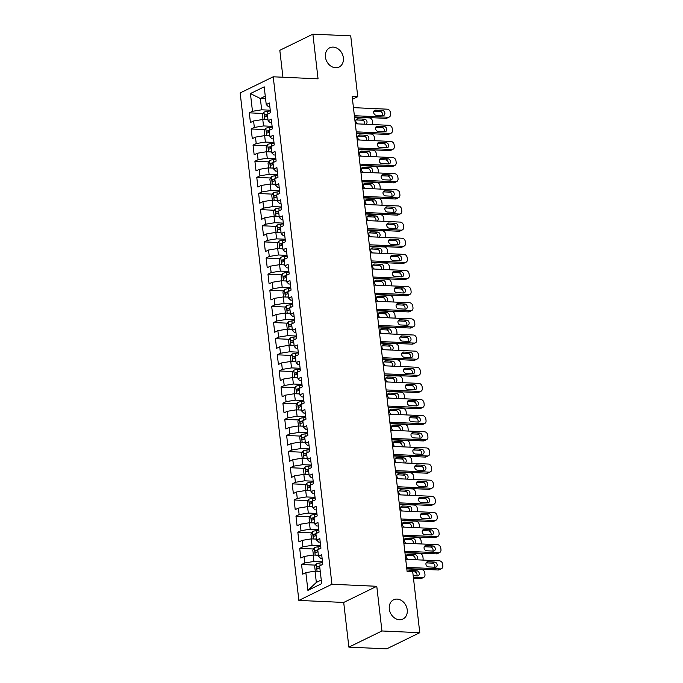 <?xml version="1.0" encoding="UTF-8"?>
<svg xmlns="http://www.w3.org/2000/svg" width="683" height="683" viewBox="0 0 683 683"><rect width="100%" height="100%" fill="white"/><g stroke="black" fill="none" stroke-linecap="round" stroke-linejoin="round"><path stroke-width="1.02" d="M397.071 599.093A10.706 8.606 -116 0 1 406.795 607.691A10.706 8.606 -116 0 1 402.961 619.029A10.706 8.606 -116 0 1 399.461 619.737A10.706 8.606 -116 0 1 389.737 611.131A10.706 8.606 -116 0 1 393.57 599.794A10.706 8.606 -116 0 1 397.071 599.093M333.202 47.11A10.706 8.606 -116 0 1 342.926 55.707A10.706 8.606 -116 0 1 339.092 67.045A10.706 8.606 -116 0 1 335.592 67.754A10.706 8.606 -116 0 1 325.868 59.148A10.706 8.606 -116 0 1 329.701 47.81A10.706 8.606 -116 0 1 333.202 47.11M348.876 647.134L381.942 630.972L376.777 586.296L343.703 602.449L348.876 647.134L386.706 648.85L419.772 632.697L412.737 571.884L407.136 571.628L352.146 96.423L357.755 96.679L350.721 35.866L312.891 34.15L279.817 50.303L282.933 77.239M343.703 602.449L298.872 600.417L240.16 92.948L273.226 76.795L331.938 584.255L298.872 600.417M265.567 98.753L260.351 98.514L250.422 93.554L252.479 111.303L249.304 112.849L250.422 122.53L253.598 120.976L254.341 127.431L251.173 128.985L252.292 138.658L255.468 137.112L256.21 143.558L253.034 145.112L254.161 154.793L257.329 153.24L258.08 159.694L254.904 161.239L256.023 170.921L259.199 169.367L259.941 175.821L256.774 177.375L257.892 187.048L261.06 185.503L261.811 191.949L258.635 193.502L259.753 203.184L262.929 201.63L263.672 208.084L260.505 209.63L261.623 219.311L264.799 217.757L265.542 224.212L262.366 225.766L263.493 235.439L266.66 233.893L267.412 240.348L264.236 241.893L265.354 251.575L268.53 250.021L269.273 256.475L266.105 258.02L267.224 267.702L270.391 266.157L271.142 272.602L267.967 274.156L269.085 283.829L272.261 282.284L273.004 288.738L269.836 290.284L270.955 299.965L274.131 298.411L274.873 304.866L271.697 306.419L272.824 316.092L275.992 314.547L276.743 320.993L273.567 322.547L274.686 332.228L277.861 330.674L278.604 337.129L275.437 338.674L276.555 348.356L279.723 346.802L280.474 353.256L277.298 354.81L278.416 364.483L281.592 362.938L282.335 369.383L279.168 370.937L280.286 380.619L283.462 379.065L284.205 385.519L281.029 387.065L282.156 396.746L285.323 395.192L286.075 401.647L282.899 403.201L284.017 412.874L287.193 411.328L287.936 417.783L284.768 419.328L285.887 429.009L289.054 427.456L289.805 433.91L286.629 435.455L287.748 445.137L290.924 443.583L291.675 450.037L288.499 451.591L289.618 461.264L292.794 459.719L293.536 466.173L290.36 467.718L291.487 477.4L294.655 475.846L295.406 482.3L292.23 483.854L293.349 493.527L296.524 491.982L297.267 498.428L294.1 499.982L295.218 509.655L298.394 508.109L299.137 514.564L295.961 516.109L297.079 525.79L300.255 524.237L301.007 530.691L297.831 532.245L298.949 541.918L302.125 540.373L302.868 546.818L299.7 548.372L300.819 558.054L303.986 556.5L304.738 562.954L301.562 564.5L302.68 574.181L305.856 572.627L315.034 571.142L316.34 582.428L321.258 580.029M250.422 93.554L264.193 86.835L266.242 104.576L268.274 106.574L269.836 106.65M316.34 582.428L307.905 590.377L321.676 583.649L319.618 565.908L322.794 564.354L321.676 554.681L318.5 556.227L317.757 549.772L320.925 548.227L319.806 538.545L316.63 540.099L315.887 533.645L319.063 532.1L317.936 522.418L314.769 523.963L314.018 517.518L317.194 515.964L316.075 506.291L312.899 507.836L312.157 501.382L315.324 499.836L314.206 490.155L311.038 491.709L310.287 485.254L313.463 483.701L312.344 474.028L309.168 475.573L308.417 469.127L311.593 467.573L310.475 457.892L307.299 459.446L306.556 452.991L309.732 451.446L308.605 441.764L305.438 443.318L304.686 436.864L307.862 435.31L306.744 425.637L303.568 427.182L302.825 420.737L305.993 419.183L304.874 409.501L301.707 411.055L300.955 404.601L304.131 403.055L303.013 393.374L299.837 394.928L299.086 388.473L302.262 386.919L301.143 377.247L297.967 378.792L297.225 372.337L300.4 370.792L299.274 361.111L296.106 362.664L295.355 356.21L298.531 354.665L297.412 344.983L294.236 346.529L293.494 340.083L296.661 338.529L295.543 328.856L292.367 330.401L291.624 323.947L294.8 322.402L293.681 312.72L290.506 314.274L289.754 307.82L292.93 306.266L291.812 296.593L288.636 298.138L287.893 291.692L291.06 290.138L289.942 280.457L286.775 282.011L286.023 275.556L289.199 274.011L288.081 264.33L284.905 265.883L284.162 259.429L287.33 257.875L286.211 248.202L283.035 249.747L282.292 243.302L285.468 241.748L284.341 232.066L281.174 233.62L280.423 227.166L283.599 225.621L282.48 215.939L279.304 217.493L278.562 211.038L281.729 209.485L280.611 199.812L277.443 201.357L276.692 194.903L279.868 193.357L278.749 183.676L275.573 185.23L274.831 178.775L277.998 177.23L276.88 167.548L273.704 169.094L272.961 162.648L276.137 161.094L275.01 151.421L271.843 152.966L271.091 146.512L274.267 144.967L273.149 135.285L269.973 136.839L269.23 130.385L272.397 128.831L271.279 119.158L268.112 120.703L267.36 114.257L270.536 112.704L269.418 103.022L266.242 104.576M307.905 590.377L305.856 572.627M322.504 561.853L313.915 561.46L313.173 555.006L318.389 555.245M304.738 562.954L313.915 561.46M303.986 556.5L313.173 555.006M320.634 545.717L312.046 545.333L311.303 538.878L316.519 539.118M302.868 546.818L312.046 545.333M302.125 540.373L311.303 538.878M318.5 556.227L320.532 558.233L322.094 558.301M318.773 529.59L310.184 529.197L309.433 522.751L314.65 522.982M301.007 530.691L310.184 529.197M300.255 524.237L309.433 522.751M316.63 540.099L318.662 542.097L320.225 542.174M316.903 513.462L308.315 513.07L307.572 506.615L312.788 506.854M299.137 514.564L308.315 513.07M298.394 508.109L307.572 506.615M314.769 523.963L316.792 525.97L318.355 526.038M315.034 497.326L306.454 496.942L305.702 490.488L310.919 490.727M297.267 498.428L306.454 496.942M296.524 491.982L305.702 490.488M312.899 507.836L314.931 509.834L316.494 509.911M313.173 481.199L304.584 480.806L303.833 474.352L309.058 474.591M295.406 482.3L304.584 480.806M294.655 475.846L303.833 474.352M311.038 491.709L313.062 493.707L314.624 493.775M311.303 465.072L302.714 464.679L301.971 458.225L307.188 458.464M293.536 466.173L302.714 464.679M292.794 459.719L301.971 458.225M309.168 475.573L311.2 477.579L312.763 477.648M309.442 448.936L300.853 448.543L300.102 442.097L305.318 442.336M291.675 450.037L300.853 448.543M290.924 443.583L300.102 442.097M307.299 459.446L309.331 461.443L310.893 461.52M307.572 432.809L298.983 432.416L298.24 425.961L303.457 426.201M289.805 433.91L298.983 432.416M289.054 427.456L298.24 425.961M305.438 443.318L307.461 445.316L309.023 445.384M305.702 416.673L297.114 416.288L296.371 409.834L301.587 410.073M287.936 417.783L297.114 416.288M287.193 411.328L296.371 409.834M303.568 427.182L305.6 429.189L307.162 429.257M303.841 400.545L295.252 400.153L294.501 393.707L299.726 393.937M286.075 401.647L295.252 400.153M285.323 395.192L294.501 393.707M301.707 411.055L303.73 413.053L305.292 413.13M301.971 384.418L293.383 384.025L292.64 377.571L297.856 377.81M284.205 385.519L293.383 384.025M283.462 379.065L292.64 377.571M299.837 394.928L301.869 396.925L303.431 396.994M300.11 368.282L291.521 367.898L290.77 361.444L295.987 361.683M282.335 369.383L291.521 367.898M281.592 362.938L290.77 361.444M297.967 378.792L299.999 380.798L301.562 380.866M298.24 352.155L289.652 351.762L288.909 345.316L294.125 345.547M280.474 353.256L289.652 351.762M279.723 346.802L288.909 345.316M296.106 362.664L298.13 364.662L299.692 364.739M296.371 336.027L287.782 335.635L287.039 329.18L292.256 329.419M278.604 337.129L287.782 335.635M277.861 330.674L287.039 329.18M294.236 346.529L296.268 348.535L297.831 348.603M294.51 319.892L285.921 319.507L285.17 313.053L290.395 313.292M276.743 320.993L285.921 319.507M275.992 314.547L285.17 313.053M292.367 330.401L294.399 332.408L295.961 332.476M292.64 303.764L284.051 303.372L283.308 296.917L288.525 297.156M274.873 304.866L284.051 303.372M274.131 298.411L283.308 296.917M290.506 314.274L292.537 316.272L294.1 316.34M290.779 287.637L282.19 287.244L281.439 280.79L286.655 281.029M273.004 288.738L282.19 287.244M272.261 282.284L281.439 280.79M288.636 298.138L290.668 300.144L292.23 300.213M288.909 271.501L280.32 271.117L279.578 264.663L284.794 264.902M271.142 272.602L280.32 271.117M270.391 266.157L279.578 264.663M286.775 282.011L288.798 284.008L290.36 284.085M287.039 255.374L278.451 254.981L277.708 248.527L282.924 248.766M269.273 256.475L278.451 254.981M268.53 250.021L277.708 248.527M284.905 265.883L286.937 267.881L288.499 267.949M285.178 239.238L276.589 238.854L275.838 232.399L281.063 232.638M267.412 240.348L276.589 238.854M266.66 233.893L275.838 232.399M283.035 249.747L285.067 251.754L286.629 251.822M283.308 223.11L274.72 222.718L273.977 216.272L279.193 216.502M265.542 224.212L274.72 222.718M264.799 217.757L273.977 216.272M281.174 233.62L283.206 235.618L284.768 235.695M281.439 206.983L272.859 206.59L272.107 200.136L277.324 200.375M263.672 208.084L272.859 206.59M262.929 201.63L272.107 200.136M279.304 217.493L281.336 219.491L282.899 219.559M279.578 190.847L270.989 190.463L270.246 184.009L275.462 184.248M261.811 191.949L270.989 190.463M261.06 185.503L270.246 184.009M277.443 201.357L279.467 203.363L281.029 203.432M277.708 174.72L269.119 174.327L268.376 167.881L273.593 168.112M259.941 175.821L269.119 174.327M259.199 169.367L268.376 167.881M275.573 185.23L277.605 187.227L279.168 187.304M275.847 158.593L267.258 158.2L266.507 151.746L271.723 151.985M258.08 159.694L267.258 158.2M257.329 153.24L266.507 151.746M273.704 169.094L275.736 171.1L277.298 171.168M273.977 142.457L265.388 142.073L264.645 135.618L269.862 135.857M256.21 143.558L265.388 142.073M255.468 137.112L264.645 135.618M271.843 152.966L273.866 154.973L275.437 155.041M272.107 126.329L263.527 125.937L262.776 119.491L267.992 119.721M254.341 127.431L263.527 125.937M253.598 120.976L262.776 119.491M269.973 136.839L272.005 138.837L273.567 138.905M270.246 110.202L261.657 109.809L260.351 98.514L265.26 96.115M252.479 111.303L261.657 109.809M268.112 120.703L270.135 122.709L271.697 122.778M381.942 630.972L419.772 632.697M273.226 76.795L318.056 78.835L312.891 34.15M376.777 586.296L331.938 584.255M352.479 99.257L357.755 96.679M320.25 571.372L315.034 571.142M249.304 112.849L263.143 113.48M251.173 128.985L265.013 129.608M253.034 145.112L266.874 145.744M254.904 161.239L268.743 161.871M256.774 177.375L270.613 177.998M258.635 193.502L272.474 194.134M260.505 209.63L274.344 210.262M262.366 225.766L276.205 226.389M264.236 241.893L278.075 242.525M266.105 258.02L279.945 258.652M267.967 274.156L281.806 274.779M269.836 290.284L283.676 290.915M271.697 306.419L285.537 307.043M273.567 322.547L287.406 323.179M275.437 338.674L289.276 339.306M277.298 354.81L291.137 355.433M279.168 370.937L293.007 371.569M281.029 387.065L294.868 387.696M282.899 403.201L296.738 403.824M284.768 419.328L298.608 419.96M286.629 435.455L300.469 436.087M288.499 451.591L302.338 452.214M290.36 467.718L304.2 468.35M292.23 483.854L306.069 484.478M294.1 499.982L307.939 500.613M295.961 516.109L309.8 516.741M297.831 532.245L311.67 532.868M299.7 548.372L313.54 549.004M301.562 564.5L315.401 565.131M353.444 107.649L387.227 109.178A3.347 2.689 64 0 1 390.403 112.533L390.582 114.146A3.347 2.689 64 0 1 389.25 117.024A3.347 2.689 64 0 1 388.157 117.245L354.383 115.709M354.52 116.913L385.921 118.338L388.157 117.245M382.352 110.407A2.672 2.151 -116 0 1 384.777 112.558A2.672 2.151 -116 0 1 383.82 115.393A2.672 2.151 -116 0 1 382.95 115.564L376.222 115.256A2.672 2.151 -116 0 1 373.789 113.113A2.672 2.151 -116 0 1 374.745 110.279A2.672 2.151 -116 0 1 375.624 110.1L382.352 110.407L380.115 111.5A2.672 2.151 -116 0 1 382.232 112.926A2.672 2.151 -116 0 1 382.463 115.547M373.866 111.209L380.115 111.5M389.25 117.024L387.013 118.116A3.347 2.689 -116 0 1 385.921 118.338M266.643 119.662A4.431 1.059 -6.6 0 1 267.958 119.423M263.023 119.499L262.4 114.633L264.005 112.149A4.431 1.059 -6.6 0 1 267.616 111.278L270.331 110.97M354.562 117.245L369.349 117.911A3.347 2.689 64 0 1 372.525 121.267L372.713 122.88A3.347 2.689 64 0 1 372.491 124.554M364.62 124.204A2.672 2.151 64 0 0 364.329 121.617A2.672 2.151 64 0 0 362.238 120.225L355.997 119.943M267.377 114.42A4.431 1.059 173.4 0 0 265.2 114.898C264.355 115.862 264.432 116.511 265.422 116.827A4.431 1.059 -6.6 0 1 267.608 116.358M266.532 116.545L267.215 114.983A2.254 0.538 -6.6 0 1 267.437 114.94M365.61 124.246A2.672 2.151 64 0 0 365.943 124.118A2.672 2.151 64 0 0 366.908 121.284A2.672 2.151 64 0 0 364.474 119.141L357.747 118.833A2.672 2.151 64 0 0 356.876 119.004A2.672 2.151 64 0 0 355.834 121.523A2.672 2.151 64 0 0 357.79 123.888M355.314 123.777L389.088 125.313A3.347 2.689 64 0 1 392.264 128.669L392.452 130.282A3.347 2.689 64 0 1 391.12 133.159A3.347 2.689 64 0 1 390.027 133.381L356.244 131.845M356.389 133.04L387.79 134.466L390.027 133.381M384.213 126.534A2.672 2.151 -116 0 1 386.646 128.686A2.672 2.151 -116 0 1 385.69 131.52A2.672 2.151 -116 0 1 384.811 131.699L378.083 131.392A2.672 2.151 -116 0 1 375.659 129.241A2.672 2.151 -116 0 1 376.615 126.406A2.672 2.151 -116 0 1 377.486 126.227L384.213 126.534L381.976 127.627A2.672 2.151 -116 0 1 384.102 129.053A2.672 2.151 -116 0 1 384.333 131.674M375.735 127.345L381.976 127.627M391.12 133.159L388.883 134.244A3.347 2.689 -116 0 1 387.79 134.466M357.183 139.904L390.958 141.441A3.347 2.689 64 0 1 394.134 144.796L394.322 146.41A3.347 2.689 64 0 1 392.981 149.287A3.347 2.689 64 0 1 391.888 149.509L358.114 147.972M358.251 149.176L389.651 150.602L391.888 149.509M386.083 142.662A2.672 2.151 -116 0 1 388.516 144.813A2.672 2.151 -116 0 1 387.551 147.648A2.672 2.151 -116 0 1 386.68 147.827L379.953 147.519A2.672 2.151 -116 0 1 377.52 145.368A2.672 2.151 -116 0 1 378.476 142.534A2.672 2.151 -116 0 1 379.355 142.363L386.083 142.662L383.846 143.754A2.672 2.151 -116 0 1 385.963 145.18A2.672 2.151 -116 0 1 386.202 147.801M377.605 143.473L383.846 143.754M392.981 149.287L390.753 150.38A3.347 2.689 -116 0 1 389.651 150.602M268.513 135.789A4.431 1.059 -6.6 0 1 269.828 135.55M264.884 135.627L264.27 130.769L265.866 128.276A4.431 1.059 -6.6 0 1 269.478 127.414L272.201 127.106M356.424 133.373L371.219 134.047A3.347 2.689 64 0 1 374.386 137.394L374.574 139.008A3.347 2.689 64 0 1 374.352 140.689M366.489 140.331A2.672 2.151 64 0 0 366.199 137.744A2.672 2.151 64 0 0 364.107 136.361L357.858 136.071M269.247 130.547A4.431 1.059 173.4 0 0 267.062 131.025C266.225 131.998 266.293 132.639 267.292 132.963A4.431 1.059 -6.6 0 1 269.469 132.485M268.402 132.673L269.085 131.119A2.254 0.538 -6.6 0 1 269.307 131.076M367.471 140.374A2.672 2.151 64 0 0 367.813 140.254A2.672 2.151 64 0 0 368.769 137.42A2.672 2.151 64 0 0 366.336 135.268L359.617 134.961A2.672 2.151 64 0 0 358.737 135.14A2.672 2.151 64 0 0 357.704 137.659A2.672 2.151 64 0 0 359.651 140.024M270.383 151.925A4.431 1.059 -6.6 0 1 271.689 151.677M266.754 151.763L266.131 146.896L267.736 144.412A4.431 1.059 -6.6 0 1 271.347 143.541L274.071 143.234M358.293 149.5L373.08 150.175A3.347 2.689 64 0 1 376.256 153.53L376.444 155.143A3.347 2.689 64 0 1 376.222 156.817M368.359 156.458A2.672 2.151 64 0 0 368.069 153.871A2.672 2.151 64 0 0 365.968 152.488L359.728 152.207M271.117 146.683A4.431 1.059 173.4 0 0 268.931 147.152C268.086 148.126 268.163 148.774 269.153 149.09A4.431 1.059 -6.6 0 1 271.339 148.612M270.272 148.809L270.946 147.246A2.254 0.538 -6.6 0 1 271.177 147.204M369.341 156.509A2.672 2.151 64 0 0 369.682 156.381A2.672 2.151 64 0 0 370.638 153.547A2.672 2.151 64 0 0 368.205 151.395L361.478 151.088A2.672 2.151 64 0 0 360.607 151.267A2.672 2.151 64 0 0 359.574 153.786A2.672 2.151 64 0 0 361.52 156.151M359.045 156.04L392.819 157.577A3.347 2.689 64 0 1 395.995 160.923L396.183 162.537A3.347 2.689 64 0 1 394.851 165.414A3.347 2.689 64 0 1 393.758 165.636L359.984 164.099M360.12 165.303L391.521 166.729L393.758 165.636M387.944 158.798A2.672 2.151 -116 0 1 390.377 160.949A2.672 2.151 -116 0 1 389.421 163.783A2.672 2.151 -116 0 1 388.542 163.954L381.823 163.655A2.672 2.151 -116 0 1 379.389 161.504A2.672 2.151 -116 0 1 380.346 158.669A2.672 2.151 -116 0 1 381.225 158.49L387.944 158.798L385.716 159.89A2.672 2.151 -116 0 1 387.833 161.316A2.672 2.151 -116 0 1 388.064 163.937M379.466 159.6L385.716 159.89M394.851 165.414L392.614 166.507A3.347 2.689 -116 0 1 391.521 166.729M360.914 172.167L394.689 173.704A3.347 2.689 64 0 1 397.865 177.059L398.052 178.673A3.347 2.689 64 0 1 396.721 181.55A3.347 2.689 64 0 1 395.619 181.772L361.845 180.235M361.981 181.43L393.391 182.856L395.619 181.772M389.814 174.925A2.672 2.151 -116 0 1 392.247 177.076A2.672 2.151 -116 0 1 391.291 179.911A2.672 2.151 -116 0 1 390.411 180.09L383.684 179.783A2.672 2.151 -116 0 1 381.251 177.631A2.672 2.151 -116 0 1 382.215 174.797A2.672 2.151 -116 0 1 383.086 174.617L389.814 174.925L387.577 176.018A2.672 2.151 -116 0 1 389.694 177.443A2.672 2.151 -116 0 1 389.933 180.064M381.336 175.736L387.577 176.018M396.721 181.55L394.484 182.643A3.347 2.689 -116 0 1 393.391 182.856M272.244 168.052A4.431 1.059 -6.6 0 1 273.559 167.813M268.624 167.89L268.001 163.024L269.597 160.539A4.431 1.059 -6.6 0 1 273.209 159.668L275.932 159.37M360.154 165.636L374.95 166.302A3.347 2.689 64 0 1 378.126 169.657L378.314 171.271A3.347 2.689 64 0 1 378.083 172.953M370.22 172.594A2.672 2.151 64 0 0 369.93 170.007A2.672 2.151 64 0 0 367.838 168.616L361.589 168.334M272.978 162.81A4.431 1.059 173.4 0 0 270.801 163.288C269.956 164.253 270.033 164.902 271.023 165.218A4.431 1.059 -6.6 0 1 273.2 164.748M272.133 164.936L272.816 163.374A2.254 0.538 -6.6 0 1 273.038 163.331M371.211 172.637A2.672 2.151 64 0 0 371.543 172.509A2.672 2.151 64 0 0 372.5 169.674A2.672 2.151 64 0 0 370.075 167.531L363.347 167.224A2.672 2.151 64 0 0 362.468 167.403A2.672 2.151 64 0 0 361.435 169.913A2.672 2.151 64 0 0 363.39 172.278M274.114 184.188A4.431 1.059 -6.6 0 1 275.428 183.94M270.485 184.017L269.862 179.159L271.467 176.666A4.431 1.059 -6.6 0 1 275.078 175.804L277.802 175.497M362.024 181.763L376.811 182.438A3.347 2.689 64 0 1 379.987 185.793L380.175 187.398A3.347 2.689 64 0 1 379.953 189.08M372.09 188.721A2.672 2.151 64 0 0 371.8 186.135A2.672 2.151 64 0 0 369.708 184.751L363.458 184.47M274.848 178.937A4.431 1.059 173.4 0 0 272.662 179.416C271.817 180.389 271.894 181.029 272.884 181.354A4.431 1.059 -6.6 0 1 275.07 180.875M274.003 181.063L274.677 179.509A2.254 0.538 -6.6 0 1 274.908 179.467M373.072 188.764A2.672 2.151 64 0 0 373.413 188.645A2.672 2.151 64 0 0 374.369 185.81A2.672 2.151 64 0 0 371.936 183.659L365.217 183.351A2.672 2.151 64 0 0 364.338 183.531A2.672 2.151 64 0 0 363.305 186.049A2.672 2.151 64 0 0 365.251 188.414M362.784 188.303L396.558 189.831A3.347 2.689 64 0 1 399.734 193.187L399.914 194.8A3.347 2.689 64 0 1 398.582 197.677A3.347 2.689 64 0 1 397.489 197.899L363.715 196.363M363.851 197.566L395.252 198.992L397.489 197.899M391.683 191.052A2.672 2.151 -116 0 1 394.108 193.204A2.672 2.151 -116 0 1 393.152 196.038A2.672 2.151 -116 0 1 392.281 196.217L385.554 195.91A2.672 2.151 -116 0 1 383.12 193.759A2.672 2.151 -116 0 1 384.077 190.924A2.672 2.151 -116 0 1 384.956 190.753L391.683 191.052L389.447 192.145A2.672 2.151 -116 0 1 391.564 193.571A2.672 2.151 -116 0 1 391.794 196.2M383.197 191.863L389.447 192.145M398.582 197.677L396.353 198.77A3.347 2.689 -116 0 1 395.252 198.992M275.975 200.315A4.431 1.059 -6.6 0 1 277.289 200.068M272.355 200.153L271.732 195.287L273.337 192.802A4.431 1.059 -6.6 0 1 276.948 191.932L279.663 191.624M363.894 197.891L378.681 198.565A3.347 2.689 64 0 1 381.857 201.92L382.045 203.534A3.347 2.689 64 0 1 381.823 205.207M373.951 204.849A2.672 2.151 64 0 0 373.661 202.262A2.672 2.151 64 0 0 371.569 200.879L365.328 200.597M276.709 195.073A4.431 1.059 173.4 0 0 274.532 195.543C273.687 196.516 273.763 197.165 274.754 197.481A4.431 1.059 -6.6 0 1 276.939 197.011M275.864 197.199L276.547 195.637A2.254 0.538 -6.6 0 1 276.777 195.594M374.941 204.9A2.672 2.151 64 0 0 375.274 204.772A2.672 2.151 64 0 0 376.239 201.937A2.672 2.151 64 0 0 373.806 199.786L367.078 199.487A2.672 2.151 64 0 0 366.208 199.658A2.672 2.151 64 0 0 365.166 202.177A2.672 2.151 64 0 0 367.121 204.541M364.645 204.43L398.42 205.967A3.347 2.689 64 0 1 401.595 209.314L401.783 210.927A3.347 2.689 64 0 1 400.451 213.805A3.347 2.689 64 0 1 399.359 214.027L365.576 212.498M365.721 213.694L397.122 215.119L399.359 214.027M393.545 207.188A2.672 2.151 -116 0 1 395.978 209.339A2.672 2.151 -116 0 1 395.022 212.174A2.672 2.151 -116 0 1 394.142 212.345L387.415 212.046A2.672 2.151 -116 0 1 384.99 209.894A2.672 2.151 -116 0 1 385.946 207.06A2.672 2.151 -116 0 1 386.826 206.881L393.545 207.188L391.308 208.281A2.672 2.151 -116 0 1 393.434 209.707A2.672 2.151 -116 0 1 393.664 212.328M385.067 207.991L391.308 208.281M400.451 213.805L398.215 214.897A3.347 2.689 -116 0 1 397.122 215.119M277.844 216.443A4.431 1.059 -6.6 0 1 279.159 216.204M274.224 216.28L273.601 211.414L275.198 208.93A4.431 1.059 -6.6 0 1 278.809 208.059L281.533 207.76M365.755 214.027L380.551 214.693A3.347 2.689 64 0 1 383.718 218.048L383.906 219.661A3.347 2.689 64 0 1 383.684 221.343M375.821 220.985A2.672 2.151 64 0 0 375.53 218.398A2.672 2.151 64 0 0 373.439 217.015L367.189 216.724M278.579 211.201A4.431 1.059 173.4 0 0 276.393 211.679C275.556 212.644 275.625 213.292 276.624 213.608A4.431 1.059 -6.6 0 1 278.801 213.139M277.733 213.327L278.416 211.764A2.254 0.538 -6.6 0 1 278.638 211.721M376.811 221.027A2.672 2.151 64 0 0 377.144 220.908A2.672 2.151 64 0 0 378.1 218.073A2.672 2.151 64 0 0 375.667 215.922L368.948 215.615A2.672 2.151 64 0 0 368.069 215.794A2.672 2.151 64 0 0 367.036 218.304A2.672 2.151 64 0 0 368.982 220.669M366.515 220.558L400.289 222.095A3.347 2.689 64 0 1 403.465 225.45L403.653 227.063A3.347 2.689 64 0 1 402.313 229.94A3.347 2.689 64 0 1 401.22 230.162L367.445 228.626M367.582 229.821L398.992 231.255L401.22 230.162M395.414 223.315A2.672 2.151 -116 0 1 397.848 225.467A2.672 2.151 -116 0 1 396.883 228.301A2.672 2.151 -116 0 1 396.012 228.481L389.284 228.173A2.672 2.151 -116 0 1 386.851 226.022A2.672 2.151 -116 0 1 387.816 223.187A2.672 2.151 -116 0 1 388.687 223.008L395.414 223.315L393.177 224.408A2.672 2.151 -116 0 1 395.295 225.834A2.672 2.151 -116 0 1 395.534 228.455M386.937 224.126L393.177 224.408M402.313 229.94L400.084 231.033A3.347 2.689 -116 0 1 398.992 231.255M368.376 236.694L402.159 238.222A3.347 2.689 64 0 1 405.326 241.577L405.514 243.191A3.347 2.689 64 0 1 404.182 246.068A3.347 2.689 64 0 1 403.09 246.29L369.315 244.753M369.452 245.957L400.853 247.383L403.09 246.29M397.275 239.451A2.672 2.151 -116 0 1 399.709 241.594A2.672 2.151 -116 0 1 398.752 244.429A2.672 2.151 -116 0 1 397.873 244.608L391.154 244.301A2.672 2.151 -116 0 1 388.721 242.149A2.672 2.151 -116 0 1 389.677 239.315A2.672 2.151 -116 0 1 390.556 239.144L397.275 239.451L395.047 240.536A2.672 2.151 -116 0 1 397.164 241.961A2.672 2.151 -116 0 1 397.395 244.591M388.798 240.254L395.047 240.536M404.182 246.068L401.946 247.161A3.347 2.689 -116 0 1 400.853 247.383M370.246 252.821L404.02 254.358A3.347 2.689 64 0 1 407.196 257.713L407.384 259.318A3.347 2.689 64 0 1 406.052 262.204A3.347 2.689 64 0 1 404.951 262.417L371.176 260.889M371.313 262.084L402.722 263.51L404.951 262.417M399.145 255.579A2.672 2.151 -116 0 1 401.578 257.73A2.672 2.151 -116 0 1 400.622 260.565A2.672 2.151 -116 0 1 399.743 260.744L393.015 260.436A2.672 2.151 -116 0 1 390.591 258.285A2.672 2.151 -116 0 1 391.547 255.451A2.672 2.151 -116 0 1 392.418 255.271L399.145 255.579L396.908 256.671A2.672 2.151 -116 0 1 399.026 258.097A2.672 2.151 -116 0 1 399.265 260.718M390.667 256.39L396.908 256.671M406.052 262.204L403.815 263.288A3.347 2.689 -116 0 1 402.722 263.51M372.115 268.948L405.89 270.485A3.347 2.689 64 0 1 409.066 273.84L409.254 275.454A3.347 2.689 64 0 1 407.913 278.331A3.347 2.689 64 0 1 406.82 278.553L373.046 277.016M373.183 278.212L404.584 279.646L406.82 278.553M401.015 271.706A2.672 2.151 -116 0 1 403.44 273.857A2.672 2.151 -116 0 1 402.483 276.692A2.672 2.151 -116 0 1 401.613 276.871L394.885 276.564A2.672 2.151 -116 0 1 392.452 274.412A2.672 2.151 -116 0 1 393.408 271.578A2.672 2.151 -116 0 1 394.287 271.407L401.015 271.706L398.778 272.799A2.672 2.151 -116 0 1 400.895 274.224A2.672 2.151 -116 0 1 401.126 276.846M392.529 272.517L398.778 272.799M407.913 278.331L405.685 279.424A3.347 2.689 -116 0 1 404.584 279.646M373.977 285.084L407.751 286.612A3.347 2.689 64 0 1 410.927 289.968L411.115 291.581A3.347 2.689 64 0 1 409.783 294.458A3.347 2.689 64 0 1 408.69 294.68L374.907 293.144M375.052 294.347L406.453 295.773L408.69 294.68M402.876 287.842A2.672 2.151 -116 0 1 405.309 289.993A2.672 2.151 -116 0 1 404.353 292.828A2.672 2.151 -116 0 1 403.474 292.998L396.746 292.691A2.672 2.151 -116 0 1 394.322 290.548A2.672 2.151 -116 0 1 395.278 287.714A2.672 2.151 -116 0 1 396.157 287.534L402.876 287.842L400.648 288.935A2.672 2.151 -116 0 1 402.765 290.36A2.672 2.151 -116 0 1 402.996 292.981M394.398 288.644L400.648 288.935M409.783 294.458L407.546 295.551A3.347 2.689 -116 0 1 406.453 295.773M375.846 301.212L409.621 302.748A3.347 2.689 64 0 1 412.797 306.104L412.984 307.717A3.347 2.689 64 0 1 411.644 310.594A3.347 2.689 64 0 1 410.551 310.816L376.777 309.279M376.914 310.475L408.323 311.9L410.551 310.816M404.746 303.969A2.672 2.151 -116 0 1 407.179 306.121A2.672 2.151 -116 0 1 406.214 308.955A2.672 2.151 -116 0 1 405.343 309.134L398.616 308.827A2.672 2.151 -116 0 1 396.183 306.676A2.672 2.151 -116 0 1 397.147 303.841A2.672 2.151 -116 0 1 398.018 303.662L404.746 303.969L402.509 305.062A2.672 2.151 -116 0 1 404.626 306.488A2.672 2.151 -116 0 1 404.865 309.109M396.268 304.78L402.509 305.062M411.644 310.594L409.416 311.679A3.347 2.689 -116 0 1 408.323 311.9M377.708 317.339L411.49 318.876A3.347 2.689 64 0 1 414.658 322.231L414.846 323.844A3.347 2.689 64 0 1 413.514 326.722A3.347 2.689 64 0 1 412.421 326.944L378.647 325.407M378.783 326.611L410.184 328.036L412.421 326.944M406.607 320.096A2.672 2.151 -116 0 1 409.04 322.248A2.672 2.151 -116 0 1 408.084 325.082A2.672 2.151 -116 0 1 407.205 325.262L400.486 324.954A2.672 2.151 -116 0 1 398.052 322.803A2.672 2.151 -116 0 1 399.009 319.968A2.672 2.151 -116 0 1 399.888 319.798L406.607 320.096L404.379 321.189A2.672 2.151 -116 0 1 406.496 322.615A2.672 2.151 -116 0 1 406.726 325.236M398.129 320.908L404.379 321.189M413.514 326.722L411.277 327.814A3.347 2.689 -116 0 1 410.184 328.036M379.577 333.475L413.352 335.012A3.347 2.689 64 0 1 416.528 338.358L416.715 339.972A3.347 2.689 64 0 1 415.384 342.849A3.347 2.689 64 0 1 414.282 343.071L380.508 341.534M380.653 342.738L412.054 344.164L414.282 343.071M408.477 336.232A2.672 2.151 -116 0 1 410.91 338.384A2.672 2.151 -116 0 1 409.954 341.218A2.672 2.151 -116 0 1 409.074 341.389L402.347 341.09A2.672 2.151 -116 0 1 399.922 338.939A2.672 2.151 -116 0 1 400.878 336.104A2.672 2.151 -116 0 1 401.749 335.925L408.477 336.232L406.24 337.325A2.672 2.151 -116 0 1 408.366 338.751A2.672 2.151 -116 0 1 408.596 341.372M399.999 337.035L406.24 337.325M415.384 342.849L413.147 343.942A3.347 2.689 -116 0 1 412.054 344.164M381.447 349.602L415.221 351.139A3.347 2.689 64 0 1 418.397 354.494L418.585 356.108A3.347 2.689 64 0 1 417.245 358.985A3.347 2.689 64 0 1 416.152 359.207L382.378 357.67M382.514 358.865L413.915 360.291L416.152 359.207M410.346 352.36A2.672 2.151 -116 0 1 412.771 354.511A2.672 2.151 -116 0 1 411.815 357.346A2.672 2.151 -116 0 1 410.944 357.525L404.216 357.218A2.672 2.151 -116 0 1 401.783 355.066A2.672 2.151 -116 0 1 402.739 352.232A2.672 2.151 -116 0 1 403.619 352.052L410.346 352.36L408.11 353.452A2.672 2.151 -116 0 1 410.227 354.878A2.672 2.151 -116 0 1 410.457 357.499M401.86 353.171L408.11 353.452M417.245 358.985L415.016 360.078A3.347 2.689 -116 0 1 413.915 360.291M383.308 365.738L417.082 367.266A3.347 2.689 64 0 1 420.258 370.621L420.446 372.235A3.347 2.689 64 0 1 419.114 375.112A3.347 2.689 64 0 1 418.022 375.334L384.239 373.797M384.384 375.001L415.785 376.427L418.022 375.334M412.208 368.487A2.672 2.151 -116 0 1 414.641 370.638A2.672 2.151 -116 0 1 413.685 373.473A2.672 2.151 -116 0 1 412.805 373.652L406.086 373.345A2.672 2.151 -116 0 1 403.653 371.193A2.672 2.151 -116 0 1 404.609 368.359A2.672 2.151 -116 0 1 405.489 368.188L412.208 368.487L409.979 369.58A2.672 2.151 -116 0 1 412.097 371.006A2.672 2.151 -116 0 1 412.327 373.635M403.73 369.298L409.979 369.58M419.114 375.112L416.878 376.205A3.347 2.689 -116 0 1 415.785 376.427M385.178 381.865L418.952 383.402A3.347 2.689 64 0 1 422.128 386.749L422.316 388.362A3.347 2.689 64 0 1 420.984 391.239A3.347 2.689 64 0 1 419.883 391.461L386.108 389.933M386.245 391.128L417.654 392.554L419.883 391.461M414.077 384.623A2.672 2.151 -116 0 1 416.51 386.774A2.672 2.151 -116 0 1 415.546 389.609A2.672 2.151 -116 0 1 414.675 389.78L407.947 389.481A2.672 2.151 -116 0 1 405.514 387.329A2.672 2.151 -116 0 1 406.479 384.495A2.672 2.151 -116 0 1 407.35 384.316L414.077 384.623L411.84 385.716A2.672 2.151 -116 0 1 413.958 387.141A2.672 2.151 -116 0 1 414.197 389.762M405.6 385.425L411.84 385.716M420.984 391.239L418.747 392.332A3.347 2.689 -116 0 1 417.654 392.554M387.039 397.993L420.822 399.529A3.347 2.689 64 0 1 423.998 402.885L424.177 404.498A3.347 2.689 64 0 1 422.845 407.375A3.347 2.689 64 0 1 421.752 407.597L387.978 406.061M388.115 407.256L419.516 408.69L421.752 407.597M415.938 400.75A2.672 2.151 -116 0 1 418.372 402.902A2.672 2.151 -116 0 1 417.415 405.736A2.672 2.151 -116 0 1 416.536 405.915L409.817 405.608A2.672 2.151 -116 0 1 407.384 403.457A2.672 2.151 -116 0 1 408.34 400.622A2.672 2.151 -116 0 1 409.219 400.443L415.938 400.75L413.71 401.843A2.672 2.151 -116 0 1 415.827 403.269A2.672 2.151 -116 0 1 416.058 405.89M407.461 401.561L413.71 401.843M422.845 407.375L420.608 408.468A3.347 2.689 -116 0 1 419.516 408.69M388.909 414.129L422.683 415.657A3.347 2.689 64 0 1 425.859 419.012L426.047 420.626A3.347 2.689 64 0 1 424.715 423.503A3.347 2.689 64 0 1 423.622 423.725L389.839 422.188M389.984 423.392L421.385 424.817L423.622 423.725M417.808 416.886A2.672 2.151 -116 0 1 420.241 419.029A2.672 2.151 -116 0 1 419.285 421.863A2.672 2.151 -116 0 1 418.406 422.043L411.678 421.735A2.672 2.151 -116 0 1 409.254 419.584A2.672 2.151 -116 0 1 410.21 416.75A2.672 2.151 -116 0 1 411.081 416.579L417.808 416.886L415.571 417.97A2.672 2.151 -116 0 1 417.697 419.396A2.672 2.151 -116 0 1 417.928 422.026M409.33 417.689L415.571 417.97M424.715 423.503L422.478 424.595A3.347 2.689 -116 0 1 421.385 424.817M390.778 430.256L424.553 431.793A3.347 2.689 64 0 1 427.729 435.148L427.917 436.753A3.347 2.689 64 0 1 426.576 439.639A3.347 2.689 64 0 1 425.483 439.852L391.709 438.324M391.846 439.519L423.247 440.945L425.483 439.852M419.678 433.013A2.672 2.151 -116 0 1 422.103 435.165A2.672 2.151 -116 0 1 421.146 437.999A2.672 2.151 -116 0 1 420.276 438.179L413.548 437.871A2.672 2.151 -116 0 1 411.115 435.72A2.672 2.151 -116 0 1 412.071 432.885A2.672 2.151 -116 0 1 412.95 432.706L419.678 433.013L417.441 434.106A2.672 2.151 -116 0 1 419.558 435.532A2.672 2.151 -116 0 1 419.789 438.153M411.192 433.825L417.441 434.106M426.576 439.639L424.348 440.723A3.347 2.689 -116 0 1 423.247 440.945M392.64 446.383L426.414 447.92A3.347 2.689 64 0 1 429.59 451.275L429.778 452.889A3.347 2.689 64 0 1 428.446 455.766A3.347 2.689 64 0 1 427.353 455.988L393.579 454.451M393.715 455.646L425.116 457.081L427.353 455.988M421.539 449.141A2.672 2.151 -116 0 1 423.972 451.292A2.672 2.151 -116 0 1 423.016 454.127A2.672 2.151 -116 0 1 422.137 454.306L415.418 453.999A2.672 2.151 -116 0 1 412.984 451.847A2.672 2.151 -116 0 1 413.941 449.013A2.672 2.151 -116 0 1 414.82 448.833L421.539 449.141L419.311 450.234A2.672 2.151 -116 0 1 421.428 451.659A2.672 2.151 -116 0 1 421.659 454.28M413.061 449.952L419.311 450.234M428.446 455.766L426.209 456.859A3.347 2.689 -116 0 1 425.116 457.081M394.509 462.519L428.284 464.047A3.347 2.689 64 0 1 431.46 467.403L431.647 469.016A3.347 2.689 64 0 1 430.316 471.893A3.347 2.689 64 0 1 429.214 472.115L395.44 470.578M395.577 471.782L426.986 473.208L429.214 472.115M423.409 465.277A2.672 2.151 -116 0 1 425.842 467.428A2.672 2.151 -116 0 1 424.877 470.263A2.672 2.151 -116 0 1 424.006 470.433L417.279 470.126A2.672 2.151 -116 0 1 414.846 467.983A2.672 2.151 -116 0 1 415.81 465.149A2.672 2.151 -116 0 1 416.681 464.969L423.409 465.277L421.172 466.369A2.672 2.151 -116 0 1 423.289 467.795A2.672 2.151 -116 0 1 423.528 470.416M414.931 466.079L421.172 466.369M430.316 471.893L428.079 472.986A3.347 2.689 -116 0 1 426.986 473.208M396.371 478.646L430.153 480.183A3.347 2.689 64 0 1 433.329 483.538L433.509 485.152A3.347 2.689 64 0 1 432.177 488.029A3.347 2.689 64 0 1 431.084 488.243L397.31 486.714M397.446 487.91L428.847 489.335L431.084 488.243M425.278 481.404A2.672 2.151 -116 0 1 427.703 483.555A2.672 2.151 -116 0 1 426.747 486.39A2.672 2.151 -116 0 1 425.868 486.569L419.149 486.262A2.672 2.151 -116 0 1 416.715 484.11A2.672 2.151 -116 0 1 417.672 481.276A2.672 2.151 -116 0 1 418.551 481.097L425.278 481.404L423.042 482.497A2.672 2.151 -116 0 1 425.159 483.923A2.672 2.151 -116 0 1 425.389 486.544M416.792 482.215L423.042 482.497M432.177 488.029L429.94 489.113A3.347 2.689 -116 0 1 428.847 489.335M398.24 494.774L432.015 496.31A3.347 2.689 64 0 1 435.191 499.666L435.378 501.279A3.347 2.689 64 0 1 434.046 504.156A3.347 2.689 64 0 1 432.954 504.378L399.171 502.842M399.316 504.045L430.717 505.471L432.954 504.378M427.14 497.531A2.672 2.151 -116 0 1 429.573 499.683A2.672 2.151 -116 0 1 428.617 502.517A2.672 2.151 -116 0 1 427.737 502.697L421.01 502.389A2.672 2.151 -116 0 1 418.585 500.238A2.672 2.151 -116 0 1 419.541 497.403A2.672 2.151 -116 0 1 420.412 497.233L427.14 497.531L424.903 498.624A2.672 2.151 -116 0 1 427.029 500.05A2.672 2.151 -116 0 1 427.259 502.671M418.662 498.342L424.903 498.624M434.046 504.156L431.81 505.249A3.347 2.689 -116 0 1 430.717 505.471M400.11 510.91L433.884 512.446A3.347 2.689 64 0 1 437.06 515.793L437.248 517.407A3.347 2.689 64 0 1 435.908 520.284A3.347 2.689 64 0 1 434.815 520.506L401.041 518.969M401.177 520.173L432.578 521.599L434.815 520.506M429.009 513.667A2.672 2.151 -116 0 1 431.443 515.819A2.672 2.151 -116 0 1 430.478 518.653A2.672 2.151 -116 0 1 429.607 518.824L422.879 518.525A2.672 2.151 -116 0 1 420.446 516.374A2.672 2.151 -116 0 1 421.402 513.539A2.672 2.151 -116 0 1 422.282 513.36L429.009 513.667L426.773 514.76A2.672 2.151 -116 0 1 428.89 516.186A2.672 2.151 -116 0 1 429.129 518.807M420.532 514.47L426.773 514.76M435.908 520.284L433.679 521.377A3.347 2.689 -116 0 1 432.578 521.599M401.971 527.037L435.745 528.574A3.347 2.689 64 0 1 438.921 531.929L439.109 533.543A3.347 2.689 64 0 1 437.777 536.42A3.347 2.689 64 0 1 436.685 536.642L402.91 535.105M403.047 536.3L434.448 537.726L436.685 536.642M430.871 529.795A2.672 2.151 -116 0 1 433.304 531.946A2.672 2.151 -116 0 1 432.348 534.78A2.672 2.151 -116 0 1 431.468 534.96L424.749 534.652A2.672 2.151 -116 0 1 422.316 532.501A2.672 2.151 -116 0 1 423.272 529.667A2.672 2.151 -116 0 1 424.152 529.487L430.871 529.795L428.642 530.887A2.672 2.151 -116 0 1 430.76 532.313A2.672 2.151 -116 0 1 430.99 534.934M422.393 530.606L428.642 530.887M437.777 536.42L435.541 537.512A3.347 2.689 -116 0 1 434.448 537.726M403.841 543.164L437.615 544.701A3.347 2.689 64 0 1 440.791 548.056L440.979 549.67A3.347 2.689 64 0 1 439.647 552.547A3.347 2.689 64 0 1 438.546 552.769L404.771 551.232M404.908 552.436L436.317 553.862L438.546 552.769M432.74 545.922A2.672 2.151 -116 0 1 435.173 548.073A2.672 2.151 -116 0 1 434.209 550.908A2.672 2.151 -116 0 1 433.338 551.087L426.61 550.78A2.672 2.151 -116 0 1 424.177 548.628A2.672 2.151 -116 0 1 425.142 545.794A2.672 2.151 -116 0 1 426.013 545.623L432.74 545.922L430.503 547.015A2.672 2.151 -116 0 1 432.621 548.44A2.672 2.151 -116 0 1 432.86 551.061M424.263 546.733L430.503 547.015M439.647 552.547L437.41 553.64A3.347 2.689 -116 0 1 436.317 553.862M279.714 232.579A4.431 1.059 -6.6 0 1 281.02 232.331M276.086 232.408L275.462 227.55L277.067 225.066A4.431 1.059 -6.6 0 1 280.679 224.195L283.402 223.887M367.625 230.154L382.412 230.828A3.347 2.689 64 0 1 385.588 234.184L385.775 235.797A3.347 2.689 64 0 1 385.554 237.471M377.69 237.112A2.672 2.151 64 0 0 377.4 234.525A2.672 2.151 64 0 0 375.3 233.142L369.059 232.86M280.448 227.337A4.431 1.059 173.4 0 0 278.263 227.806C277.418 228.779 277.494 229.42 278.485 229.744A4.431 1.059 -6.6 0 1 280.67 229.266M279.603 229.454L280.278 227.9A2.254 0.538 -6.6 0 1 280.508 227.857M378.672 237.155A2.672 2.151 64 0 0 379.014 237.035A2.672 2.151 64 0 0 379.97 234.201A2.672 2.151 64 0 0 377.537 232.049L370.809 231.742A2.672 2.151 64 0 0 369.938 231.921A2.672 2.151 64 0 0 368.905 234.44A2.672 2.151 64 0 0 370.852 236.805M281.575 248.706A4.431 1.059 -6.6 0 1 282.89 248.467M277.955 248.544L277.332 243.677L278.929 241.193A4.431 1.059 -6.6 0 1 282.54 240.322L285.263 240.015M369.486 246.281L384.281 246.956A3.347 2.689 64 0 1 387.457 250.311L387.645 251.925A3.347 2.689 64 0 1 387.423 253.598M379.552 253.248A2.672 2.151 64 0 0 379.261 250.661A2.672 2.151 64 0 0 377.17 249.269L370.92 248.988M282.31 243.464A4.431 1.059 173.4 0 0 280.132 243.933C279.287 244.907 279.364 245.556 280.354 245.871A4.431 1.059 -6.6 0 1 282.531 245.402M281.464 245.59L282.147 244.027A2.254 0.538 -6.6 0 1 282.369 243.985M380.542 253.291A2.672 2.151 64 0 0 380.875 253.162A2.672 2.151 64 0 0 381.831 250.328A2.672 2.151 64 0 0 379.406 248.177L372.679 247.878A2.672 2.151 64 0 0 371.8 248.049A2.672 2.151 64 0 0 370.767 250.567A2.672 2.151 64 0 0 372.722 252.932M283.445 264.833A4.431 1.059 -6.6 0 1 284.76 264.594M279.817 264.671L279.193 259.813L280.798 257.32A4.431 1.059 -6.6 0 1 284.41 256.449L287.133 256.151M371.356 262.417L386.143 263.092A3.347 2.689 64 0 1 389.319 266.438L389.506 268.052A3.347 2.689 64 0 1 389.284 269.734M381.421 269.375A2.672 2.151 64 0 0 381.131 266.788A2.672 2.151 64 0 0 379.039 265.405L372.79 265.115M284.179 259.591A4.431 1.059 173.4 0 0 281.994 260.069C281.148 261.034 281.225 261.683 282.224 262.007A4.431 1.059 -6.6 0 1 284.401 261.529M283.334 261.717L284.008 260.163A2.254 0.538 -6.6 0 1 284.239 260.121M382.403 269.418A2.672 2.151 64 0 0 382.745 269.298A2.672 2.151 64 0 0 383.701 266.464A2.672 2.151 64 0 0 381.268 264.312L374.549 264.005A2.672 2.151 64 0 0 373.669 264.184A2.672 2.151 64 0 0 372.636 266.703A2.672 2.151 64 0 0 374.583 269.059M285.306 280.969A4.431 1.059 -6.6 0 1 286.621 280.722M281.686 280.798L281.063 275.941L282.668 273.456A4.431 1.059 -6.6 0 1 286.279 272.585L288.994 272.278M373.225 278.544L388.012 279.219A3.347 2.689 64 0 1 391.188 282.574L391.376 284.188A3.347 2.689 64 0 1 391.154 285.861M383.283 285.503A2.672 2.151 64 0 0 382.992 282.916A2.672 2.151 64 0 0 380.901 281.533L374.66 281.251M286.04 275.727A4.431 1.059 173.4 0 0 283.863 276.197C283.018 277.17 283.095 277.81 284.085 278.135A4.431 1.059 -6.6 0 1 286.271 277.657M285.195 277.844L285.878 276.291A2.254 0.538 -6.6 0 1 286.109 276.248M384.273 285.545A2.672 2.151 64 0 0 384.606 285.426A2.672 2.151 64 0 0 385.571 282.591A2.672 2.151 64 0 0 383.137 280.44L376.41 280.132A2.672 2.151 64 0 0 375.539 280.312A2.672 2.151 64 0 0 374.497 282.83A2.672 2.151 64 0 0 376.453 285.195M287.176 297.096A4.431 1.059 -6.6 0 1 288.491 296.857M283.556 296.934L282.933 292.068L284.529 289.583A4.431 1.059 -6.6 0 1 288.141 288.713L290.864 288.405M375.087 294.68L389.882 295.346A3.347 2.689 64 0 1 393.058 298.702L393.237 300.315A3.347 2.689 64 0 1 393.015 301.988M385.152 301.638A2.672 2.151 64 0 0 384.862 299.052A2.672 2.151 64 0 0 382.77 297.66L376.521 297.378M287.91 291.854A4.431 1.059 173.4 0 0 285.725 292.333C284.888 293.297 284.956 293.946 285.955 294.262A4.431 1.059 -6.6 0 1 288.132 293.792M287.065 293.98L287.748 292.418A2.254 0.538 -6.6 0 1 287.97 292.375M386.143 301.681A2.672 2.151 64 0 0 386.476 301.553A2.672 2.151 64 0 0 387.432 298.719A2.672 2.151 64 0 0 384.999 296.576L378.28 296.268A2.672 2.151 64 0 0 377.4 296.439A2.672 2.151 64 0 0 376.367 298.958A2.672 2.151 64 0 0 378.314 301.323M289.046 313.224A4.431 1.059 -6.6 0 1 290.352 312.985M285.417 313.062L284.794 308.204L286.399 305.711A4.431 1.059 -6.6 0 1 290.01 304.849L292.734 304.541M376.956 310.808L391.743 311.482A3.347 2.689 64 0 1 394.919 314.829L395.107 316.442A3.347 2.689 64 0 1 394.885 318.124M387.022 317.766A2.672 2.151 64 0 0 386.732 315.179A2.672 2.151 64 0 0 384.631 313.796L378.391 313.506M289.78 307.982A4.431 1.059 173.4 0 0 287.594 308.46C286.749 309.433 286.826 310.073 287.816 310.398A4.431 1.059 -6.6 0 1 290.002 309.92M288.935 310.108L289.609 308.554A2.254 0.538 -6.6 0 1 289.84 308.511M388.004 317.808A2.672 2.151 64 0 0 388.345 317.689A2.672 2.151 64 0 0 389.301 314.854A2.672 2.151 64 0 0 386.868 312.703L380.141 312.396A2.672 2.151 64 0 0 379.27 312.575A2.672 2.151 64 0 0 378.237 315.094A2.672 2.151 64 0 0 380.183 317.458M290.907 329.36A4.431 1.059 -6.6 0 1 292.222 329.112M287.287 329.197L286.664 324.331L288.26 321.847A4.431 1.059 -6.6 0 1 291.872 320.976L294.595 320.668M378.817 326.935L393.613 327.609A3.347 2.689 64 0 1 396.789 330.965L396.977 332.578A3.347 2.689 64 0 1 396.755 334.252M388.883 333.893A2.672 2.151 64 0 0 388.593 331.306A2.672 2.151 64 0 0 386.501 329.923L380.252 329.641M291.641 324.118A4.431 1.059 173.4 0 0 289.464 324.587C288.619 325.56 288.696 326.209 289.686 326.525A4.431 1.059 -6.6 0 1 291.872 326.047M290.796 326.243L291.479 324.681A2.254 0.538 -6.6 0 1 291.701 324.638M389.873 333.944A2.672 2.151 64 0 0 390.206 333.816A2.672 2.151 64 0 0 391.163 330.982A2.672 2.151 64 0 0 388.738 328.83L382.01 328.523A2.672 2.151 64 0 0 381.131 328.702A2.672 2.151 64 0 0 380.098 331.221A2.672 2.151 64 0 0 382.053 333.586M292.776 345.487A4.431 1.059 -6.6 0 1 294.091 345.248M289.148 345.325L288.525 340.458L290.13 337.974A4.431 1.059 -6.6 0 1 293.741 337.103L296.465 336.804M380.687 343.071L395.474 343.737A3.347 2.689 64 0 1 398.65 347.092L398.838 348.706A3.347 2.689 64 0 1 398.616 350.388M390.753 350.029A2.672 2.151 64 0 0 390.463 347.442A2.672 2.151 64 0 0 388.371 346.05L382.121 345.769M293.511 340.245A4.431 1.059 173.4 0 0 291.325 340.723C290.488 341.688 290.557 342.337 291.556 342.653A4.431 1.059 -6.6 0 1 293.733 342.183M292.666 342.371L293.34 340.808A2.254 0.538 -6.6 0 1 293.57 340.766M391.735 350.072A2.672 2.151 64 0 0 392.076 349.944A2.672 2.151 64 0 0 393.032 347.109A2.672 2.151 64 0 0 390.599 344.966L383.88 344.659A2.672 2.151 64 0 0 383.001 344.83A2.672 2.151 64 0 0 381.968 347.348A2.672 2.151 64 0 0 383.914 349.713M294.638 361.623A4.431 1.059 -6.6 0 1 295.952 361.375M291.018 361.452L290.395 356.594L292 354.101A4.431 1.059 -6.6 0 1 295.611 353.239L298.326 352.932M382.557 359.198L397.344 359.873A3.347 2.689 64 0 1 400.52 363.228L400.708 364.833A3.347 2.689 64 0 1 400.486 366.515M392.614 366.156A2.672 2.151 64 0 0 392.332 363.569A2.672 2.151 64 0 0 390.232 362.186L383.991 361.905M295.372 356.372A4.431 1.059 173.4 0 0 293.195 356.85C292.35 357.824 292.426 358.464 293.417 358.788A4.431 1.059 -6.6 0 1 295.602 358.31M294.527 358.498L295.21 356.944A2.254 0.538 -6.6 0 1 295.44 356.902M393.604 366.199A2.672 2.151 64 0 0 393.937 366.079A2.672 2.151 64 0 0 394.902 363.245A2.672 2.151 64 0 0 392.469 361.094L385.741 360.786A2.672 2.151 64 0 0 384.87 360.966A2.672 2.151 64 0 0 383.829 363.484A2.672 2.151 64 0 0 385.784 365.849M296.507 377.75A4.431 1.059 -6.6 0 1 297.822 377.503M292.887 377.588L292.264 372.722L293.861 370.237A4.431 1.059 -6.6 0 1 297.472 369.366L300.196 369.059M384.418 375.326L399.214 376A3.347 2.689 64 0 1 402.389 379.355L402.569 380.969A3.347 2.689 64 0 1 402.347 382.642M394.484 382.284A2.672 2.151 64 0 0 394.193 379.697A2.672 2.151 64 0 0 392.102 378.314L385.852 378.032M297.242 372.508A4.431 1.059 173.4 0 0 295.065 372.978C294.219 373.951 294.288 374.6 295.287 374.916A4.431 1.059 -6.6 0 1 297.464 374.446M296.396 374.634L297.079 373.072A2.254 0.538 -6.6 0 1 297.301 373.029M395.474 382.335A2.672 2.151 64 0 0 395.807 382.207A2.672 2.151 64 0 0 396.763 379.372A2.672 2.151 64 0 0 394.339 377.221L387.611 376.922A2.672 2.151 64 0 0 386.732 377.093A2.672 2.151 64 0 0 385.699 379.611A2.672 2.151 64 0 0 387.654 381.976M298.377 393.878A4.431 1.059 -6.6 0 1 299.683 393.639M294.749 393.715L294.125 388.849L295.73 386.365A4.431 1.059 -6.6 0 1 299.342 385.494L302.065 385.195M386.288 391.461L401.075 392.127A3.347 2.689 64 0 1 404.251 395.483L404.438 397.096A3.347 2.689 64 0 1 404.216 398.778M396.353 398.42A2.672 2.151 64 0 0 396.063 395.833A2.672 2.151 64 0 0 393.963 394.45L387.722 394.159M299.111 388.636A4.431 1.059 173.4 0 0 296.926 389.114C296.081 390.078 296.157 390.727 297.148 391.043A4.431 1.059 -6.6 0 1 299.333 390.574M298.266 390.761L298.941 389.199A2.254 0.538 -6.6 0 1 299.171 389.156M397.335 398.462A2.672 2.151 64 0 0 397.677 398.343A2.672 2.151 64 0 0 398.633 395.508A2.672 2.151 64 0 0 396.2 393.357L389.472 393.049A2.672 2.151 64 0 0 388.601 393.229A2.672 2.151 64 0 0 387.568 395.739A2.672 2.151 64 0 0 389.515 398.104M300.238 410.013A4.431 1.059 -6.6 0 1 301.553 409.766M296.618 409.843L295.995 404.985L297.592 402.5A4.431 1.059 -6.6 0 1 301.203 401.63L303.926 401.322M388.149 407.589L402.944 408.263A3.347 2.689 64 0 1 406.12 411.618L406.308 413.232A3.347 2.689 64 0 1 406.086 414.905M398.215 414.547A2.672 2.151 64 0 0 397.924 411.96A2.672 2.151 64 0 0 395.833 410.577L389.583 410.295M300.972 404.771A4.431 1.059 173.4 0 0 298.795 405.241C297.95 406.214 298.027 406.855 299.017 407.179A4.431 1.059 -6.6 0 1 301.203 406.701M300.127 406.889L300.81 405.335A2.254 0.538 -6.6 0 1 301.032 405.292M399.205 414.59A2.672 2.151 64 0 0 399.538 414.47A2.672 2.151 64 0 0 400.494 411.636A2.672 2.151 64 0 0 398.069 409.484L391.342 409.177A2.672 2.151 64 0 0 390.463 409.356A2.672 2.151 64 0 0 389.43 411.875A2.672 2.151 64 0 0 391.385 414.24M302.108 426.141A4.431 1.059 -6.6 0 1 303.423 425.902M298.48 425.979L297.856 421.112L299.461 418.628A4.431 1.059 -6.6 0 1 303.073 417.757L305.796 417.45M390.019 423.716L404.806 424.391A3.347 2.689 64 0 1 407.982 427.746L408.169 429.359A3.347 2.689 64 0 1 407.947 431.033M400.084 430.674A2.672 2.151 64 0 0 399.794 428.096A2.672 2.151 64 0 0 397.702 426.704L391.453 426.423M302.842 420.899A4.431 1.059 173.4 0 0 300.657 421.368C299.82 422.342 299.888 422.99 300.887 423.306A4.431 1.059 -6.6 0 1 303.064 422.837M301.997 423.025L302.671 421.462A2.254 0.538 -6.6 0 1 302.902 421.42M401.066 430.725A2.672 2.151 64 0 0 401.408 430.597A2.672 2.151 64 0 0 402.364 427.763A2.672 2.151 64 0 0 399.931 425.611L393.212 425.313A2.672 2.151 64 0 0 392.332 425.483A2.672 2.151 64 0 0 391.299 428.002A2.672 2.151 64 0 0 393.246 430.367M303.978 442.268A4.431 1.059 -6.6 0 1 305.284 442.029M300.349 442.106L299.726 437.24L301.331 434.755A4.431 1.059 -6.6 0 1 304.942 433.884L307.657 433.585M391.888 439.852L406.675 440.526A3.347 2.689 64 0 1 409.851 443.873L410.039 445.487A3.347 2.689 64 0 1 409.817 447.169M401.946 446.81A2.672 2.151 64 0 0 401.664 444.223A2.672 2.151 64 0 0 399.564 442.84L393.323 442.55M304.712 437.026A4.431 1.059 173.4 0 0 302.526 437.504C301.681 438.469 301.758 439.118 302.748 439.442A4.431 1.059 -6.6 0 1 304.934 438.964M303.867 439.152L304.541 437.598A2.254 0.538 -6.6 0 1 304.772 437.555M402.936 446.853A2.672 2.151 64 0 0 403.269 446.733A2.672 2.151 64 0 0 404.234 443.899A2.672 2.151 64 0 0 401.8 441.747L395.073 441.44A2.672 2.151 64 0 0 394.202 441.619A2.672 2.151 64 0 0 393.16 444.138A2.672 2.151 64 0 0 395.115 446.494M305.839 458.404A4.431 1.059 -6.6 0 1 307.154 458.156M302.219 458.233L301.596 453.375L303.192 450.891A4.431 1.059 -6.6 0 1 306.804 450.02L309.527 449.713M393.75 455.979L408.545 456.654A3.347 2.689 64 0 1 411.721 460.009L411.9 461.623A3.347 2.689 64 0 1 411.678 463.296M403.815 462.937A2.672 2.151 64 0 0 403.525 460.351A2.672 2.151 64 0 0 401.433 458.967L395.184 458.686M306.573 453.162A4.431 1.059 173.4 0 0 304.396 453.632C303.551 454.605 303.628 455.245 304.618 455.57A4.431 1.059 -6.6 0 1 306.795 455.091M305.728 455.279L306.411 453.725A2.254 0.538 -6.6 0 1 306.633 453.683M404.806 462.98A2.672 2.151 64 0 0 405.139 462.861A2.672 2.151 64 0 0 406.095 460.026A2.672 2.151 64 0 0 403.67 457.875L396.943 457.567A2.672 2.151 64 0 0 396.063 457.747A2.672 2.151 64 0 0 395.03 460.265A2.672 2.151 64 0 0 396.985 462.63M307.709 474.531A4.431 1.059 -6.6 0 1 309.023 474.292M304.08 474.369L303.457 469.503L305.062 467.018A4.431 1.059 -6.6 0 1 308.673 466.147L311.397 465.84M395.619 472.115L410.406 472.781A3.347 2.689 64 0 1 413.582 476.136L413.77 477.75A3.347 2.689 64 0 1 413.548 479.423M405.685 479.073A2.672 2.151 64 0 0 405.395 476.486A2.672 2.151 64 0 0 403.294 475.095L397.054 474.813M308.443 469.289A4.431 1.059 173.4 0 0 306.257 469.767C305.412 470.732 305.489 471.381 306.479 471.697A4.431 1.059 -6.6 0 1 308.665 471.227M307.598 471.415L308.272 469.853A2.254 0.538 -6.6 0 1 308.503 469.81M406.667 479.116A2.672 2.151 64 0 0 407.008 478.988A2.672 2.151 64 0 0 407.964 476.153A2.672 2.151 64 0 0 405.531 474.002L398.804 473.703A2.672 2.151 64 0 0 397.933 473.874A2.672 2.151 64 0 0 396.9 476.392A2.672 2.151 64 0 0 398.846 478.757M309.57 490.659A4.431 1.059 -6.6 0 1 310.885 490.42M305.95 490.496L305.327 485.639L306.932 483.146A4.431 1.059 -6.6 0 1 310.534 482.283L313.258 481.976M397.48 488.243L412.276 488.917A3.347 2.689 64 0 1 415.452 492.264L415.64 493.877A3.347 2.689 64 0 1 415.418 495.559M407.546 495.201A2.672 2.151 64 0 0 407.256 492.614A2.672 2.151 64 0 0 405.164 491.231L398.923 490.94M310.304 485.417A4.431 1.059 173.4 0 0 308.127 485.895C307.282 486.868 307.359 487.508 308.349 487.833A4.431 1.059 -6.6 0 1 310.534 487.355M309.459 487.542L310.142 485.989A2.254 0.538 -6.6 0 1 310.364 485.946M408.536 495.243A2.672 2.151 64 0 0 408.869 495.124A2.672 2.151 64 0 0 409.834 492.289A2.672 2.151 64 0 0 407.401 490.138L400.673 489.831A2.672 2.151 64 0 0 399.794 490.01A2.672 2.151 64 0 0 398.761 492.528A2.672 2.151 64 0 0 400.716 494.893M311.439 506.795A4.431 1.059 -6.6 0 1 312.754 506.547M307.811 506.632L307.196 501.766L308.793 499.282A4.431 1.059 -6.6 0 1 312.404 498.411L315.128 498.103M399.35 504.37L414.137 505.044A3.347 2.689 64 0 1 417.313 508.4L417.501 510.013A3.347 2.689 64 0 1 417.279 511.687M409.416 511.328A2.672 2.151 64 0 0 409.126 508.741A2.672 2.151 64 0 0 407.034 507.358L400.784 507.076M312.174 501.553A4.431 1.059 173.4 0 0 309.988 502.022C309.151 502.995 309.22 503.644 310.219 503.96A4.431 1.059 -6.6 0 1 312.396 503.482M311.328 503.678L312.011 502.116A2.254 0.538 -6.6 0 1 312.233 502.073M410.398 511.379A2.672 2.151 64 0 0 410.739 511.251A2.672 2.151 64 0 0 411.695 508.417A2.672 2.151 64 0 0 409.262 506.265L402.543 505.958A2.672 2.151 64 0 0 401.664 506.137A2.672 2.151 64 0 0 400.631 508.656A2.672 2.151 64 0 0 402.577 511.021M313.309 522.922A4.431 1.059 -6.6 0 1 314.615 522.683M309.681 522.76L309.058 517.893L310.663 515.409A4.431 1.059 -6.6 0 1 314.274 514.538L316.997 514.239M401.22 520.506L416.007 521.172A3.347 2.689 64 0 1 419.183 524.527L419.371 526.141A3.347 2.689 64 0 1 419.149 527.822M411.286 527.464A2.672 2.151 64 0 0 410.995 524.877A2.672 2.151 64 0 0 408.895 523.485L402.654 523.204M314.043 517.68A4.431 1.059 173.4 0 0 311.858 518.158C311.013 519.123 311.089 519.772 312.08 520.087A4.431 1.059 -6.6 0 1 314.265 519.618M313.198 519.806L313.873 518.243A2.254 0.538 -6.6 0 1 314.103 518.201M412.267 527.507A2.672 2.151 64 0 0 412.609 527.378A2.672 2.151 64 0 0 413.565 524.544A2.672 2.151 64 0 0 411.132 522.401L404.404 522.094A2.672 2.151 64 0 0 403.533 522.264A2.672 2.151 64 0 0 402.5 524.783A2.672 2.151 64 0 0 404.447 527.148M315.17 539.058A4.431 1.059 -6.6 0 1 316.485 538.81M311.55 538.887L310.927 534.029L312.524 531.536A4.431 1.059 -6.6 0 1 316.135 530.674L318.859 530.367M403.081 536.633L417.876 537.308A3.347 2.689 64 0 1 421.052 540.663L421.232 542.268A3.347 2.689 64 0 1 421.01 543.95M413.147 543.591A2.672 2.151 64 0 0 412.856 541.004A2.672 2.151 64 0 0 410.765 539.621L404.515 539.339M315.905 533.807A4.431 1.059 173.4 0 0 313.728 534.285C312.882 535.259 312.959 535.899 313.949 536.223A4.431 1.059 -6.6 0 1 316.127 535.745M315.059 535.933L315.742 534.379A2.254 0.538 -6.6 0 1 315.964 534.337M414.137 543.634A2.672 2.151 64 0 0 414.47 543.514A2.672 2.151 64 0 0 415.426 540.68A2.672 2.151 64 0 0 413.002 538.528L406.274 538.221A2.672 2.151 64 0 0 405.395 538.4A2.672 2.151 64 0 0 404.362 540.919A2.672 2.151 64 0 0 406.317 543.284M317.04 555.185A4.431 1.059 -6.6 0 1 318.355 554.938M313.412 555.023L312.788 550.156L314.393 547.672A4.431 1.059 -6.6 0 1 318.005 546.801L320.728 546.494M404.951 552.76L419.738 553.435A3.347 2.689 64 0 1 422.914 556.79L423.101 558.404A3.347 2.689 64 0 1 422.879 560.077M415.016 559.719A2.672 2.151 64 0 0 414.726 557.132A2.672 2.151 64 0 0 412.626 555.749L406.385 555.467M317.774 549.943A4.431 1.059 173.4 0 0 315.589 550.413C314.743 551.386 314.82 552.035 315.811 552.351A4.431 1.059 -6.6 0 1 317.996 551.873M316.929 552.069L317.604 550.507A2.254 0.538 -6.6 0 1 317.834 550.464M415.998 559.77A2.672 2.151 64 0 0 416.34 559.642A2.672 2.151 64 0 0 417.296 556.807A2.672 2.151 64 0 0 414.863 554.656L408.135 554.357A2.672 2.151 64 0 0 407.264 554.528A2.672 2.151 64 0 0 406.231 557.046A2.672 2.151 64 0 0 408.178 559.411M405.702 559.3L439.485 560.837A3.347 2.689 64 0 1 442.661 564.184L442.84 565.797A3.347 2.689 64 0 1 441.508 568.674A3.347 2.689 64 0 1 440.415 568.896L406.641 567.368M406.778 568.563L438.179 569.989L440.415 568.896M434.61 562.058A2.672 2.151 -116 0 1 437.035 564.209A2.672 2.151 -116 0 1 436.078 567.044A2.672 2.151 -116 0 1 435.208 567.214L428.48 566.916A2.672 2.151 -116 0 1 426.047 564.764A2.672 2.151 -116 0 1 427.003 561.93A2.672 2.151 -116 0 1 427.882 561.75L434.61 562.058L432.373 563.151A2.672 2.151 -116 0 1 434.49 564.576A2.672 2.151 -116 0 1 434.721 567.197M426.124 562.86L432.373 563.151M441.508 568.674L439.271 569.767A3.347 2.689 -116 0 1 438.179 569.989M318.901 571.312A4.431 1.059 -6.6 0 1 320.216 571.073M413.488 578.416L420.301 578.723A3.347 2.689 -116 0 0 421.402 578.501L423.631 577.408A3.347 2.689 64 0 0 424.971 574.531L424.783 572.917A3.347 2.689 64 0 0 421.607 569.562L406.812 568.896M423.631 577.408A3.347 2.689 64 0 1 422.538 577.63L413.352 577.212M315.281 571.15L314.658 566.284L316.263 563.799A4.431 1.059 -6.6 0 1 319.875 562.929L322.589 562.63M416.852 575.931A2.672 2.151 64 0 0 416.613 573.31A2.672 2.151 64 0 0 414.496 571.884L408.255 571.594M319.635 566.07A4.431 1.059 173.4 0 0 317.458 566.548C316.613 567.513 316.69 568.162 317.68 568.478A4.431 1.059 -6.6 0 1 319.866 568.008M318.79 568.196L319.473 566.634A2.254 0.538 -6.6 0 1 319.695 566.591M413.189 575.76L417.33 575.948A2.672 2.151 64 0 0 418.201 575.778A2.672 2.151 64 0 0 419.166 572.943A2.672 2.151 64 0 0 416.732 570.792L410.005 570.484A2.672 2.151 64 0 0 409.126 570.664A2.672 2.151 64 0 0 408.221 571.68M375.624 110.1L374.071 110.859M263.962 112.208L264.816 119.576M267.616 111.278L267.924 113.976M362.238 120.225L364.474 119.141M356.193 119.593L357.747 118.833M267.215 114.983L265.2 114.898M377.486 126.227L375.932 126.987M379.355 142.363L377.801 143.123M265.824 128.344L266.677 135.712M269.478 127.414L269.794 130.112M364.107 136.361L366.336 135.268M358.063 135.721L359.617 134.961M269.085 131.119L267.062 131.025M267.693 144.472L268.547 151.839M271.347 143.541L271.655 146.239M365.968 152.488L368.205 151.395M359.924 151.848L361.478 151.088M270.946 147.246L268.931 147.152M381.225 158.49L379.671 159.25M383.086 174.617L381.532 175.377M269.563 160.599L270.408 167.967M273.209 159.668L273.524 162.375M367.838 168.616L370.075 167.531M361.794 167.984L363.347 167.224M272.816 163.374L270.801 163.288M271.424 176.735L272.278 184.103M275.078 175.804L275.394 178.502M369.708 184.751L371.936 183.659M363.663 184.111L365.217 183.351M274.677 179.509L272.662 179.416M384.956 190.753L383.402 191.513M273.294 192.862L274.148 200.23M276.948 191.932L277.255 194.629M371.569 200.879L373.806 199.786M365.525 200.239L367.078 199.487M276.547 195.637L274.532 195.543M386.826 206.881L385.272 207.641M275.155 208.989L276.009 216.366M278.809 208.059L279.125 210.765M373.439 217.015L375.667 215.922M367.394 216.374L368.948 215.615M278.416 211.764L276.393 211.679M388.687 223.008L387.133 223.768M390.556 239.144L389.003 239.904M392.418 255.271L390.864 256.031M394.287 271.407L392.734 272.158M396.157 287.534L394.603 288.294M398.018 303.662L396.464 304.422M399.888 319.798L398.334 320.549M401.749 335.925L400.195 336.685M403.619 352.052L402.065 352.812M405.489 368.188L403.935 368.948M407.35 384.316L405.796 385.075M409.219 400.443L407.666 401.203M411.081 416.579L409.527 417.339M412.95 432.706L411.397 433.466M414.82 448.833L413.266 449.593M416.681 464.969L415.127 465.729M418.551 481.097L416.997 481.856M420.412 497.233L418.858 497.984M422.282 513.36L420.728 514.12M424.152 529.487L422.598 530.247M426.013 545.623L424.459 546.383M277.025 225.125L277.879 232.493M280.679 224.195L280.986 226.893M375.3 233.142L377.537 232.049M369.255 232.502L370.809 231.742M280.278 227.9L278.263 227.806M278.895 241.253L279.74 248.621M282.54 240.322L282.856 243.02M377.17 249.269L379.406 248.177M371.125 248.638L372.679 247.878M282.147 244.027L280.132 243.933M280.756 257.389L281.609 264.756M284.41 256.449L284.726 259.156M379.039 265.405L381.268 264.312M372.995 264.765L374.549 264.005M284.008 260.163L281.994 260.069M282.625 273.516L283.479 280.884M286.279 272.585L286.587 275.283M380.901 281.533L383.137 280.44M374.856 280.892L376.41 280.132M285.878 276.291L283.863 276.197M284.487 289.643L285.34 297.011M288.141 288.713L288.457 291.41M382.77 297.66L384.999 296.576M376.726 297.028L378.28 296.268M287.748 292.418L285.725 292.333M286.356 305.779L287.21 313.147M290.01 304.849L290.318 307.546M384.631 313.796L386.868 312.703M378.587 313.156L380.141 312.396M289.609 308.554L287.594 308.46M288.226 321.906L289.08 329.274M291.872 320.976L292.187 323.674M386.501 329.923L388.738 328.83M380.457 329.283L382.01 328.523M291.479 324.681L289.464 324.587M290.087 338.034L290.941 345.402M293.741 337.103L294.057 339.81M388.371 346.05L390.599 344.966M382.326 345.419L383.88 344.659M293.34 340.808L291.325 340.723M291.957 354.17L292.811 361.538M295.611 353.239L295.918 355.937M390.232 362.186L392.469 361.094M384.188 361.546L385.741 360.786M295.21 356.944L293.195 356.85M293.818 370.297L294.672 377.665M297.472 369.366L297.788 372.064M392.102 378.314L394.339 377.221M386.057 377.673L387.611 376.922M297.079 373.072L295.065 372.978M295.688 386.424L296.542 393.801M299.342 385.494L299.649 388.2M393.963 394.45L396.2 393.357M387.918 393.809L389.472 393.049M298.941 389.199L296.926 389.114M297.557 402.56L298.411 409.928M301.203 401.63L301.519 404.327M395.833 410.577L398.069 409.484M389.788 409.937L391.342 409.177M300.81 405.335L298.795 405.241M299.419 418.688L300.272 426.055M303.073 417.757L303.389 420.455M397.702 426.704L399.931 425.611M391.658 426.072L393.212 425.313M302.671 421.462L300.657 421.368M301.288 434.823L302.142 442.191M304.942 433.884L305.25 436.591M399.564 442.84L401.8 441.747M393.519 442.2L395.073 441.44M304.541 437.598L302.526 437.504M303.158 450.951L304.003 458.319M306.804 450.02L307.119 452.718M401.433 458.967L403.67 457.875M395.389 458.327L396.943 457.567M306.411 453.725L304.396 453.632M305.019 467.078L305.873 474.446M308.673 466.147L308.981 468.845M403.294 475.095L405.531 474.002M397.25 474.463L398.804 473.703M308.272 469.853L306.257 469.767M306.889 483.214L307.743 490.582M310.534 482.283L310.85 484.981M405.164 491.231L407.401 490.138M399.12 490.59L400.673 489.831M310.142 485.989L308.127 485.895M308.75 499.341L309.604 506.709M312.404 498.411L312.72 501.109M407.034 507.358L409.262 506.265M400.989 506.718L402.543 505.958M312.011 502.116L309.988 502.022M310.62 515.469L311.474 522.837M314.274 514.538L314.581 517.236M408.895 523.485L411.132 522.401M402.85 522.854L404.404 522.094M313.873 518.243L311.858 518.158M312.49 531.605L313.335 538.972M316.135 530.674L316.451 533.372M410.765 539.621L413.002 538.528M404.72 538.981L406.274 538.221M315.742 534.379L313.728 534.285M314.351 547.732L315.204 555.1M318.005 546.801L318.321 549.499M412.626 555.749L414.863 554.656M406.59 555.108L408.135 554.357M317.604 550.507L315.589 550.413M427.882 561.75L426.329 562.51M422.538 577.63L420.301 578.723M316.22 563.859L317.074 571.227M319.875 562.929L320.182 565.635M414.496 571.884L416.732 570.792M408.451 571.244L410.005 570.484M319.473 566.634L317.458 566.548"/></g></svg>
